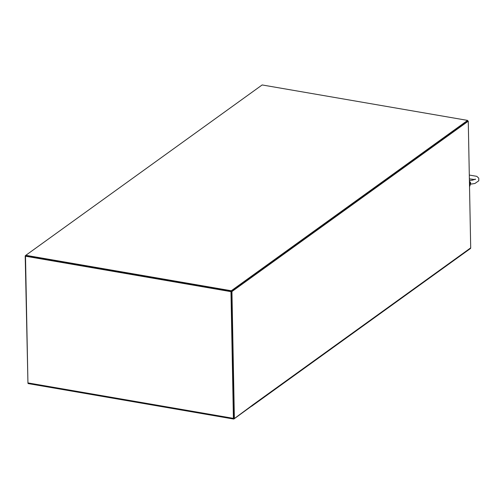 <?xml version="1.0" encoding="UTF-8"?>
<svg xmlns="http://www.w3.org/2000/svg" width="504" height="504" viewBox="0 0 504 504"><rect width="100%" height="100%" fill="white"/><g stroke="black" fill="none" stroke-linecap="round" stroke-linejoin="round"><path stroke-width="0.76" d="M262.149 84.949L467.618 120.406L231.286 290.758L25.824 255.308L262.149 84.949M231.286 290.758L231.298 291.419L467.63 121.067L467.618 120.406M25.824 255.415L25.2 255.862L25.836 255.969L25.824 255.308M25.502 256.208L231.298 291.419L230.971 291.659L233.402 418.358L27.941 382.908L25.502 256.208L230.971 291.659M27.941 382.908A1.058 0.46 99.8 0 0 28.243 383.594L233.711 419.051A1.058 0.46 -80.2 0 1 233.402 418.358M251.924 405.512L470.698 247.874L468.266 121.174L231.934 291.533L234.373 418.547L251.987 405.525A1.058 0.869 54.2 0 1 251.294 406.356L233.906 418.988A1.058 0.46 -80.2 0 1 233.711 419.051M233.831 418.345L231.298 291.419L233.736 418.44L234.373 418.547M25.836 255.969L231.934 291.533M467.624 120.771L231.298 291.419M25.2 255.862L27.941 382.933M468.266 121.174L467.63 121.067M470.698 247.874A1.058 0.869 54.2 0 1 470.377 248.573L251.672 406.224M469.413 180.974A5.783 4.763 54.2 0 1 469.52 186.606M469.432 181.988A5.783 4.763 54.2 0 1 469.514 186.203M470.226 183.96L470.742 182.99L469.489 181.119M470.742 182.99L470.131 183.002M470.219 184.212L474.881 183.5L478.8 180.785L478.756 178.158L476.797 176.337L469.3 175.058M469.4 180.438L472.487 180.18L475.417 179.096L475.304 179.525M474.705 179.537L469.369 178.844"/></g></svg>
